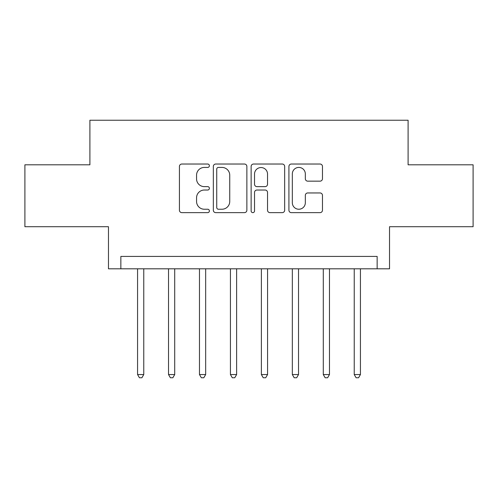 <?xml version="1.0" encoding="UTF-8"?>
<svg xmlns="http://www.w3.org/2000/svg" width="498" height="498" viewBox="0 0 498 498"><rect width="100%" height="100%" fill="white"/><g stroke="black" fill="none" stroke-linecap="round" stroke-linejoin="round"><path stroke-width="0.75" d="M209.384 165.728A1.699 1.699 0 0 0 207.678 164.029L181.857 164.029A2.428 2.428 0 0 0 179.423 166.457L179.423 210.206A2.428 2.428 0 0 0 181.857 212.64L207.678 212.64A1.699 1.699 0 0 0 209.384 210.934A1.699 1.699 0 0 0 207.678 209.235L204.336 209.235A7.775 7.775 0 0 1 196.561 201.46L196.561 197.812A7.775 7.775 0 0 1 204.336 190.031L207.678 190.031A1.699 1.699 0 0 0 209.384 188.331A1.699 1.699 0 0 0 207.678 186.632L204.336 186.632A7.775 7.775 0 0 1 196.561 178.85L196.561 175.209A7.775 7.775 0 0 1 204.336 167.428L207.678 167.428A1.699 1.699 0 0 0 209.384 165.728M320.033 181.16A2.428 2.428 0 0 0 322.467 178.732L322.467 166.457A2.428 2.428 0 0 0 320.033 164.029L291.355 164.029A2.428 2.428 0 0 0 288.921 166.457L288.921 210.206A2.428 2.428 0 0 0 291.355 212.64L320.033 212.64A2.428 2.428 0 0 0 322.467 210.206L322.467 195.378A2.428 2.428 0 0 0 320.033 192.95L307.758 192.95A2.428 2.428 0 0 0 305.33 195.378L305.33 202.736A6.499 6.499 0 0 1 298.825 209.235A6.499 6.499 0 0 1 292.326 202.736L292.326 173.933A6.499 6.499 0 0 1 298.825 167.428A6.499 6.499 0 0 1 305.33 173.933L305.33 178.732A2.428 2.428 0 0 0 307.758 181.16L320.033 181.16M377.148 268.808L389.529 268.808L389.529 226.715L473.1 226.715L473.1 164.807L408.099 164.807L408.099 120.236L89.901 120.236L89.901 164.807L24.9 164.807L24.9 226.715L108.471 226.715L108.471 268.808L377.148 268.808L377.148 256.426L120.852 256.426L120.852 268.808M246.871 166.457A2.428 2.428 0 0 0 244.443 164.029L215.759 164.029A2.428 2.428 0 0 0 213.331 166.457L213.331 210.206A2.428 2.428 0 0 0 215.759 212.64L244.443 212.64A2.428 2.428 0 0 0 246.871 210.206L246.871 166.457M253.557 164.029L282.242 164.029A2.428 2.428 0 0 1 284.669 166.457L284.669 210.206A2.428 2.428 0 0 1 282.242 212.64L269.966 212.64A2.428 2.428 0 0 1 267.532 210.206L267.532 192.465A2.428 2.428 0 0 0 265.104 190.031L256.962 190.031A2.428 2.428 0 0 0 254.528 192.465L254.528 210.934A1.699 1.699 0 0 1 252.828 212.64A1.699 1.699 0 0 1 251.129 210.934L251.129 166.457A2.428 2.428 0 0 1 253.557 164.029M218.435 167.428A1.699 1.699 0 0 0 216.736 169.133L216.736 207.535A1.699 1.699 0 0 0 218.435 209.235L221.959 209.235A7.775 7.775 0 0 0 229.74 201.46L229.74 175.209A7.775 7.775 0 0 0 221.959 167.428L218.435 167.428M267.532 174.051A6.499 6.499 0 0 0 261.033 167.552A6.499 6.499 0 0 0 254.528 174.051L254.528 184.198A2.428 2.428 0 0 0 256.962 186.632L265.104 186.632A2.428 2.428 0 0 0 267.532 184.198L267.532 174.051M137.566 268.808L137.566 374.546L143.76 374.546L143.76 268.808M143.76 374.546L141.905 377.764L139.428 377.764L137.566 374.546M168.523 268.808L168.523 374.546L174.711 374.546L174.711 268.808M174.711 374.546L172.856 377.764L170.378 377.764L168.523 374.546M199.474 268.808L199.474 374.546L205.668 374.546L205.668 268.808M205.668 374.546L203.806 377.764L201.335 377.764L199.474 374.546M230.431 268.808L230.431 374.546L236.618 374.546L236.618 268.808M236.618 374.546L234.763 377.764L232.286 377.764L230.431 374.546M261.382 268.808L261.382 374.546L267.569 374.546L267.569 268.808M267.569 374.546L265.714 377.764L263.237 377.764L261.382 374.546M292.332 268.808L292.332 374.546L298.526 374.546L298.526 268.808M298.526 374.546L296.665 377.764L294.194 377.764L292.332 374.546M323.289 268.808L323.289 374.546L329.477 374.546L329.477 268.808M329.477 374.546L327.622 377.764L325.144 377.764L323.289 374.546M354.24 268.808L354.24 374.546L360.434 374.546L360.434 268.808M360.434 374.546L358.572 377.764L356.095 377.764L354.24 374.546"/></g></svg>
